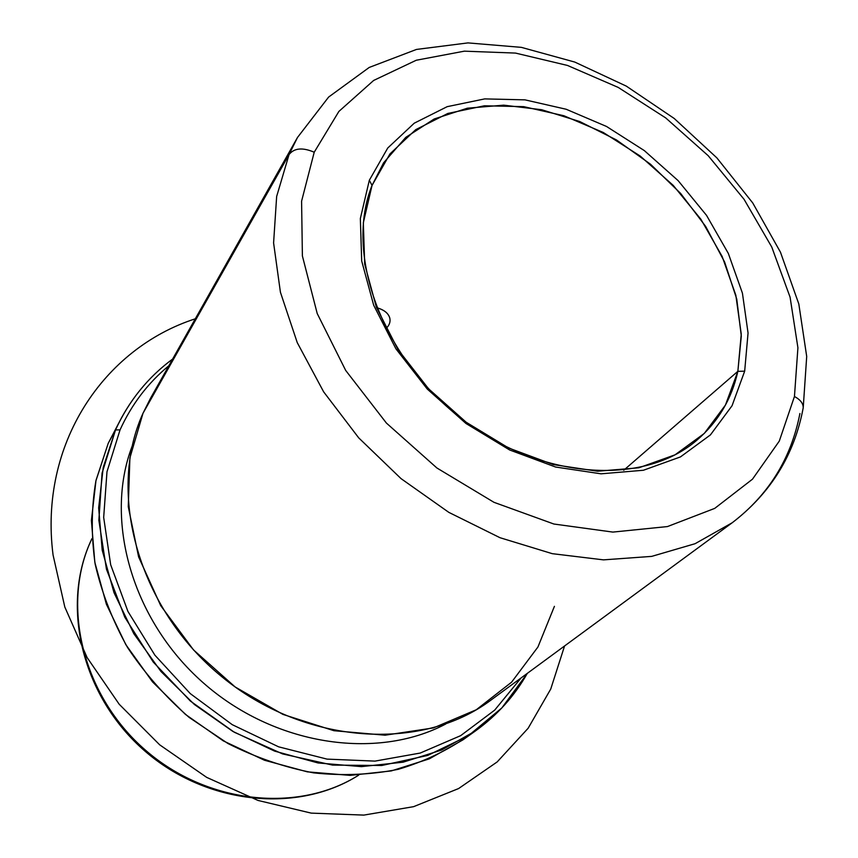 <?xml version="1.0" encoding="UTF-8"?>
<svg xmlns="http://www.w3.org/2000/svg" width="858" height="858" viewBox="0 0 858 858"><rect width="100%" height="100%" fill="white"/><g stroke="black" fill="none" stroke-linecap="round" stroke-linejoin="round"><path stroke-width="1.29" d="M389.8 318.146C390.647 321.857 389.382 325.343 385.982 328.614C389.382 325.343 390.647 321.857 389.8 318.146C388.438 313.224 384.019 309.727 376.544 307.657C383.708 309.62 388.073 312.934 389.65 317.599L389.8 318.146M372.04 185.414L383.58 162.827L405.78 137.366L434.202 118.983L467.363 108.194L503.7 105.159L541.677 109.727L579.74 121.536L616.473 139.961L650.514 164.232L680.619 193.415L705.673 226.437L724.656 262.108L736.754 299.11L741.301 336.025L737.859 371.332L623.723 470.259L737.859 371.332L744.669 371.171L748.058 333.022L742.427 293.168L728.313 253.4L706.542 215.379L678.142 180.652L644.337 150.6L606.509 126.458L566.183 109.256L524.999 99.86L484.716 98.895L447.179 106.671L414.253 123.177L387.752 148.005L369.326 180.255L360.349 218.533L361.69 260.971L373.691 305.266L395.935 348.852L427.305 389.092L465.991 423.498L509.641 449.978L555.566 467.02L601.029 473.82L643.403 470.259L680.448 456.917L710.413 434.92L732.046 405.748L744.669 371.171L732.046 405.748L710.413 434.92L680.448 456.917L643.403 470.259L601.029 473.82L555.566 467.02L509.641 449.978L465.991 423.498L427.305 389.092L395.935 348.852L373.691 305.266L361.69 260.971L360.349 218.533L369.326 180.255L372.04 185.414L363.331 222.748L364.682 264.092L376.372 307.218L398.037 349.635L428.55 388.771L466.173 422.243L508.633 448.005L553.324 464.596L597.586 471.224L638.878 467.792L675.021 454.837L704.289 433.44L725.46 405.03L737.859 371.332L741.258 334.127L735.832 295.227L722.125 256.403L700.911 219.283L673.208 185.371L640.218 156.049L603.292 132.497L563.92 115.755L523.723 106.649L484.427 105.781L447.822 113.449L415.744 129.644L389.95 153.925L372.04 185.414L369.326 180.255L387.752 148.005L414.253 123.177L447.179 106.671L484.716 98.895L524.999 99.86L566.183 109.256L606.509 126.458L644.337 150.6L678.142 180.652L706.542 215.379L728.313 253.4L742.427 293.168L748.058 333.022L744.669 371.171L737.859 371.332C731.681 399.12 717.974 422.115 696.739 440.304C642.814 486.647 539.51 479.804 460.478 417.91C381.145 356.424 344.508 253.496 372.04 185.414M90.283 542.202L90.444 541.891C61.283 606.681 83.022 696.16 145.42 750.128C207.593 804.354 298.938 813.17 358.719 775.117C298.938 813.17 207.593 804.354 145.42 750.128C83.022 696.16 61.283 606.681 90.444 541.891L90.283 542.202C60.768 608.14 82.84 697.49 144.852 751.018C206.628 804.815 297.941 813.813 358.741 775.117M91.892 538.695L90.444 541.891L91.892 538.695M118.114 424.42L108.194 443.382L95.882 480.952C91.334 507.797 91.098 535.521 95.163 564.146C101.748 592.792 112.548 620.57 127.542 647.49C144.777 673.38 165.294 696.685 189.092 717.385L227.917 743.5C255.705 757.485 284.255 767.266 313.588 772.865C342.814 775.954 370.999 774.785 398.155 769.347C424.249 761.614 447.865 750.278 469.004 735.338M475.407 730.973L462.816 739.939L429.257 758.88L391.28 770.924L350.139 775.385L307.325 771.846L264.468 760.242L223.284 740.872L185.446 714.403L152.531 681.885L125.836 644.658L106.392 604.246L94.83 562.312L91.398 520.495L95.999 480.383L108.194 443.382L121.664 417.535L108.194 443.382L115.53 429.922L103.239 467.31L98.659 507.882L102.209 550.214L114.017 592.706L133.816 633.687L160.961 671.471L194.401 704.493L232.818 731.391L274.614 751.115L318.071 762.966L361.454 766.634L403.099 762.194L441.505 750.074L475.407 730.973C497.168 715.282 514.468 696.085 527.305 673.369L501.866 707.914L468.286 735.799L427.702 755.437L381.778 765.497L332.593 765.1L282.55 753.903L234.288 732.239L190.401 701.083L153.26 662.054L124.818 617.267L106.446 569.165L98.852 520.302L102.07 473.155L115.53 429.922C128.85 400.943 147.866 377.327 172.597 359.084C151.609 374.571 134.631 394.047 121.664 417.535M168.833 365.765C147.951 382.968 131.682 404.343 120.045 429.879L115.53 429.922L120.045 429.879L106.982 471.771L103.679 517.428L110.671 564.768L127.96 611.486L154.901 655.19L190.251 693.586L232.218 724.656L278.625 746.835L327.037 759.115L375 761.11L420.206 753.056L460.639 735.671L494.669 710.145L521.128 677.917L494.669 710.145L460.639 735.671L420.206 753.056L375 761.11L327.037 759.115L278.625 746.835L232.218 724.656L190.251 693.586L154.901 655.19L127.96 611.486L110.671 564.768L103.679 517.428L106.982 471.771L120.045 429.879C131.682 404.343 147.951 382.968 168.833 365.765M132.164 446.139C104.022 519.583 131.585 619.487 202.745 682.367C273.734 745.452 376.233 760.778 445.752 724.002C376.233 760.778 273.734 745.452 202.745 682.367C131.585 619.487 104.022 519.583 132.164 446.139M799.903 413.524C791.173 458.526 768.629 494.927 732.249 522.726L695.087 543.704L651.705 556.381L603.517 559.866L552.262 553.667L499.967 537.698L448.82 512.365L401.04 478.625L358.708 437.859L323.638 391.838L297.243 342.599L280.427 292.278L273.595 242.932L276.651 196.482L289.049 154.569L142.996 413.277L289.049 154.569L276.651 196.482L273.595 242.932L280.427 292.278L297.243 342.599L323.638 391.838L358.708 437.859L401.04 478.625L448.82 512.365L499.967 537.698L552.262 553.667L603.517 559.866L651.705 556.381L695.087 543.704L732.249 522.726L490.948 700.096C421.943 752.069 304.858 745.194 221.589 676.533C137.999 608.301 106.682 492.921 142.996 413.277L129.901 457.882L128.26 506.649L138.61 556.896L160.725 605.662L193.533 649.935L235.113 686.936L282.915 714.392L333.955 730.716L385.113 735.199L433.408 727.927L476.254 709.77L511.582 682.185L537.934 647.007L554.418 606.338M289.049 154.569C294.176 148.026 302.563 147.244 314.221 152.22L301.587 201.19L302.391 255.952L317.213 313.524L345.699 370.441L386.411 423.069L436.915 467.996L493.972 502.316L553.882 524.024L612.869 532.089L667.46 526.565L714.725 508.386L752.477 479.193L779.279 441.109L794.454 396.493C800.375 399.689 803.292 403.453 803.217 407.797L802.906 409.427L803.217 407.797C803.292 403.453 800.375 399.689 794.454 396.493L797.919 347.747L790.089 297.2L771.76 247.04L744.025 199.26L708.182 155.684L665.701 117.911L618.2 87.409L567.481 65.444L515.486 53.078L464.328 51.169L416.259 60.242L373.648 80.448L338.889 111.422L314.221 152.22C302.563 147.244 294.176 148.026 289.049 154.569L297.479 137.494L289.049 154.569M794.454 396.493L779.279 441.109L752.477 479.193L714.725 508.386L667.46 526.565L612.869 532.089L553.882 524.024L493.972 502.316L436.915 467.996L386.411 423.069L345.699 370.441L317.213 313.524L302.391 255.952L301.587 201.19L314.221 152.22L338.889 111.422L373.648 80.448L416.259 60.242L464.328 51.169L515.486 53.078L567.481 65.444L618.2 87.409L665.701 117.911L708.182 155.684L744.025 199.26L771.76 247.04L790.089 297.2L797.919 347.747L794.454 396.493M142.996 413.277L150.45 398.391L297.479 137.494L328.625 97.061L369.208 67.45L416.495 49.432L467.942 42.9L521.364 47.362L574.774 62.066L626.308 86.122L674.206 118.468L716.848 157.861L752.723 202.928L780.458 252.177L798.809 303.946L806.702 356.467L803.217 407.797C794.433 454.794 770.774 493.103 732.249 522.726M564.564 645.988L550.739 689.049L528.142 728.249L497.168 761.936L458.601 788.556L413.62 806.659L363.824 815.1L311.197 813.116L258.011 800.439L206.692 777.38L159.674 744.819L119.198 704.246L87.119 657.56L64.811 607.024L53.067 554.997C38.76 443.736 103.947 348.294 195.302 318.801M91.892 538.674L90.315 542.149"/></g></svg>
